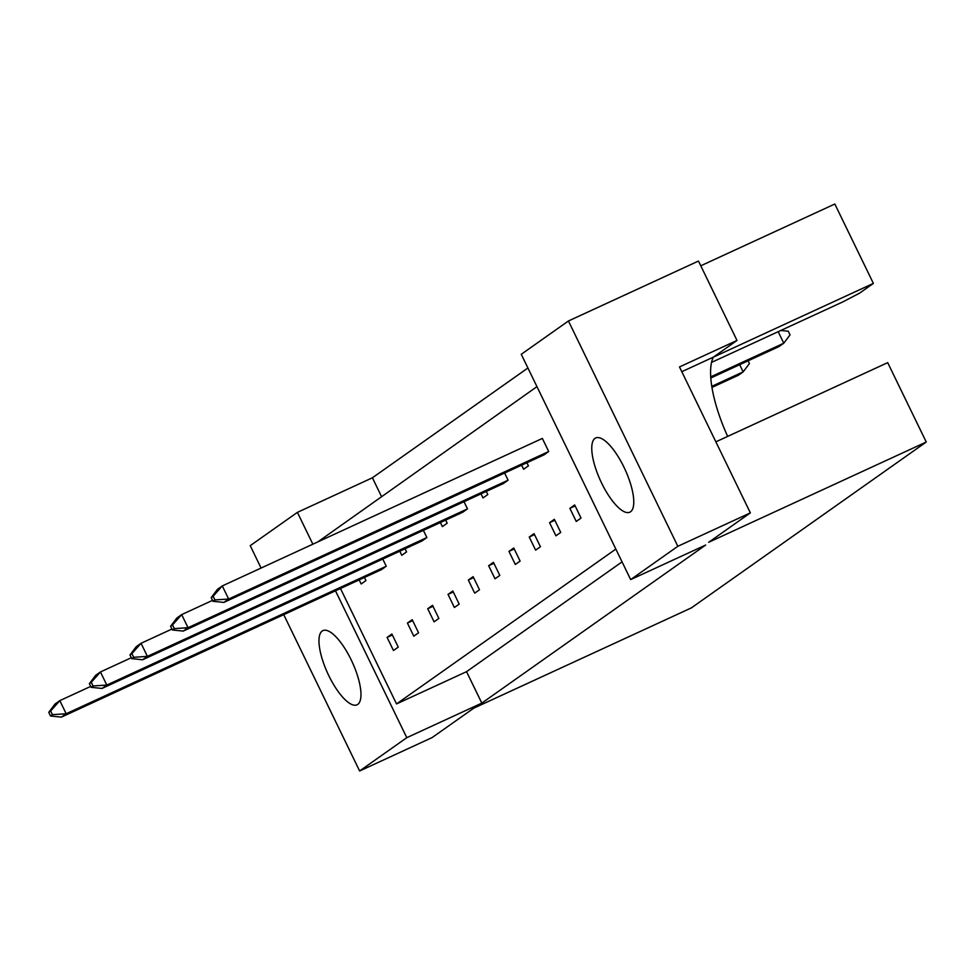 <?xml version="1.0" encoding="UTF-8"?>
<svg xmlns="http://www.w3.org/2000/svg" width="975" height="975" viewBox="0 0 975 975"><rect width="100%" height="100%" fill="white"/><g stroke="black" fill="none" stroke-linecap="round" stroke-linejoin="round"><path stroke-width="1.46" d="M351.158 659.807A40.84 13.504 -114.7 0 0 322.883 630.618A40.84 13.504 -114.7 0 0 328.782 675.614A40.84 13.504 -114.7 0 0 357.069 704.803A40.84 13.504 -114.7 0 0 351.158 659.807M623.963 467.183A40.84 13.504 -114.7 0 0 595.676 437.994A40.84 13.504 -114.7 0 0 601.575 482.991A40.84 13.504 -114.7 0 0 629.862 512.18A40.84 13.504 -114.7 0 0 623.963 467.183M398.263 647.12L391.901 634.018L387.099 637.406L393.461 650.508L398.263 647.12M359.178 579.893L361.152 583.964L365.954 580.576L364.443 577.468M418.567 632.787L412.206 619.686L407.416 623.074L413.778 636.175L418.567 632.787M90.699 686.412L59.816 700.635L66.178 713.737L61.388 717.125L381.457 569.632L386.258 566.243L382.773 559.065M438.872 618.442L432.522 605.341L427.72 608.729L434.082 621.831L438.872 618.442M399.787 551.216L401.773 555.287L406.563 551.899L405.052 548.791M459.188 604.11L452.827 591.008L448.025 594.397L454.387 607.498L459.188 604.11M131.32 657.735L100.437 671.958L106.799 685.059L101.997 688.447L422.077 540.942L426.867 537.554L423.382 530.376M479.493 589.765L473.131 576.664L468.329 580.052L474.691 593.153L479.493 589.765M440.408 522.539L442.382 526.61L447.184 523.222L445.673 520.114M499.797 575.421L493.435 562.331L488.646 565.719L495.008 578.809L499.797 575.421M171.929 629.058L141.046 643.281L147.408 656.382L142.618 659.77L462.686 512.265L467.488 508.877L464.003 501.698M520.114 561.088L513.752 547.987L508.95 551.375L515.312 564.476L520.114 561.088M481.016 493.862L483.003 497.933L487.793 494.544L486.281 491.437M540.418 546.743L534.056 533.654L529.254 537.03L535.616 550.132L540.418 546.743M212.55 600.368L181.667 614.603L188.029 627.705L183.227 631.093L503.307 483.588L508.109 480.2L504.623 473.021M560.722 532.411L554.361 519.309L549.571 522.697L555.933 535.799L560.722 532.411M521.637 465.185L523.612 469.255L528.413 465.867L526.902 462.759M581.027 518.066L574.677 504.965L569.875 508.353L576.237 521.454L581.027 518.066M548.718 451.523L542.356 438.421L222.288 585.926L228.65 599.028L223.848 602.416L543.916 454.911L548.718 451.523L228.65 599.028L214.914 599.93L213.135 596.261L211.209 597.626L212.989 601.295L214.914 599.93M317.85 541.881L536.969 386.636M615.847 549.071L396.533 703.926L340.482 588.51M381.469 496.446L372.413 477.787L527.914 367.989M630.667 579.601L521.259 354.291L568.437 320.982L677.832 546.293L630.667 579.601L705.681 545.025L481.821 703.109L406.794 737.673L359.629 770.981L283.725 614.664M359.629 770.981L432.144 737.563L473.801 708.155L691.348 607.9L926.25 442.028L887.701 362.651L727.667 436.398A81.681 26.995 65.3 0 1 713.347 357.155L737.003 340.446L698.466 261.056L568.437 320.982M700.769 265.797L834.832 204.019L873.381 283.396L859.45 293.231L842.693 301.957L711.518 362.408M261.081 568.047L250.222 545.671L297.399 512.362L372.413 477.787M926.25 442.028L708.703 542.283L750.36 512.874L677.832 546.293M681.793 371.694L873.381 283.396M750.36 512.874L679.49 366.941L737.003 340.446M406.794 737.673L335.485 590.813M312.853 544.184L297.399 512.362M481.821 703.109L466.55 671.665L396.533 703.926M575.14 505.928L569.875 508.353M554.836 520.272L549.571 522.697M534.519 534.605L529.254 537.03M514.215 548.949L508.95 551.375M493.911 563.294L488.646 565.719M473.594 577.627L468.329 580.052M453.29 591.971L448.025 594.397M432.985 606.304L427.72 608.729M412.681 620.648L407.416 623.074M392.364 634.981L387.099 637.406M727.667 436.398L715.857 441.846M466.55 671.665L622.05 561.868M780.841 330.452L788.263 331.22L790.043 334.888L783.778 343.2L710.702 376.874M710.775 378.02L778.976 346.588L783.778 343.2L778.184 331.683M211.209 597.626L217.486 589.314L222.288 585.926L213.135 596.261M212.989 601.295L223.848 602.416M748.093 360.823L749.434 363.565L743.157 371.877L711.762 386.356M508.109 480.2L188.029 627.705L174.293 628.619L172.514 624.951L170.601 626.303L172.38 629.972L174.293 628.619M711.933 387.441L738.368 375.265L743.157 371.877L739.672 364.699M170.601 626.303L176.865 617.992L181.667 614.603L172.514 624.951M172.38 629.972L183.227 631.093M467.488 508.877L147.408 656.382L133.685 657.296L131.905 653.628L129.98 654.981L131.759 658.649L133.685 657.296M129.98 654.981L136.256 646.669L141.046 643.281L131.905 653.628M131.759 658.649L142.618 659.77M426.867 537.554L106.799 685.059L93.064 685.973L91.284 682.305L89.371 683.658L91.15 687.326L93.064 685.973M89.371 683.658L95.635 675.346L100.437 671.958L91.284 682.305M91.15 687.326L101.997 688.447M386.258 566.243L66.178 713.737L52.455 714.651L50.663 710.982L48.75 712.335L50.529 716.003L52.455 714.651M48.75 712.335L55.027 704.023L59.816 700.635L50.663 710.982M50.529 716.003L61.388 717.125"/></g></svg>
